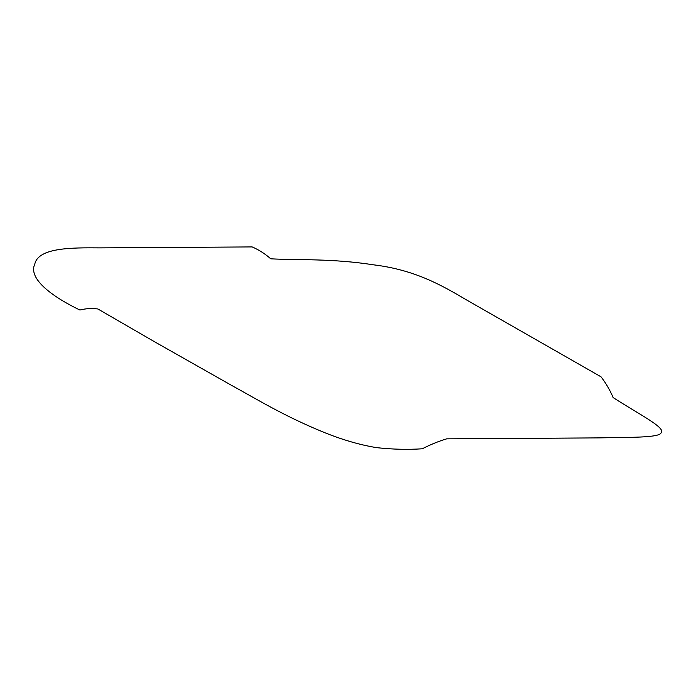 <?xml version="1.0" encoding="UTF-8"?>
<svg xmlns="http://www.w3.org/2000/svg" width="696" height="696" viewBox="0 0 696 696"><rect width="100%" height="100%" fill="white"/><g stroke="black" fill="none" stroke-linecap="round" stroke-linejoin="round"><path stroke-width="0.52" stroke-dasharray="3.48 2.61" d=""/><path stroke-width="1.04" d="M154.503 341.736L97.892 308.972C91.75 308.163 85.756 308.511 79.909 310.033C54.131 297.697 27.588 279.183 34.8 264.054C38.437 247.498 71.992 247.645 100.015 247.872L252.17 246.923C258.764 249.768 264.967 253.735 270.788 258.816C298.175 260.287 332.044 258.355 373.535 264.828C415.503 269.918 442.412 285.691 467.26 300.359L600.987 376.788C605.737 382.826 609.792 389.76 613.15 397.581C637.936 413.642 665.715 427.527 661.2 432.52C660.487 438.106 627.131 437.175 598.865 437.888L446.71 438.837C438.724 441.22 430.58 444.535 422.272 448.79C407.725 449.773 392.509 449.39 376.64 447.65C359.467 444.84 341.405 439.533 322.465 431.746C283.411 415.695 256.72 399.13 231.62 385.401L154.503 341.736"/></g></svg>
